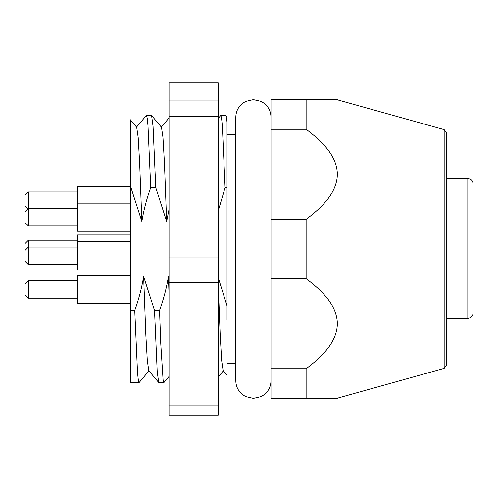 <?xml version="1.0" encoding="UTF-8"?>
<svg xmlns="http://www.w3.org/2000/svg" width="498" height="498" viewBox="0 0 498 498"><rect width="100%" height="100%" fill="white"/><g stroke="black" fill="none" stroke-linecap="round" stroke-linejoin="round"><path stroke-width="0.75" d="M446.737 249L446.737 133.022L446.737 364.978L444.172 368.364L444.172 129.636L336.673 99.6M334.949 398.4L306.121 398.4L337.37 398.4L306.121 398.4L306.121 368.725C321.515 357.197 337.134 342.363 337.37 323.65C337.053 304.925 321.534 290.241 306.121 278.675L306.121 219.325L270.968 219.325L270.968 99.6L327.099 99.6M444.172 368.364L336.673 398.4M227.032 121.892L227.032 116.8L225.93 115.492L220.782 115.418L221.535 117.939L222.332 125.589L225.09 187.615L227.032 187.615L227.032 121.892L225.93 115.492M227.032 319.766L227.032 187.615M130.358 120.329L130.358 187.615L130.98 187.615L130.358 170.042M149.089 370.724L139.191 382.508L130.358 382.582L130.358 187.615M218.242 118.375L220.782 115.418M150.738 187.615L155.762 187.615L153.073 126.498L151.585 115.492L146.437 115.418L147.19 117.939L147.987 125.589L150.738 187.615C146.723 198.609 143.76 209.876 141.862 221.417L130.98 187.615M136.415 127.276L146.437 115.418M169.027 376.488L163.973 382.508L163.095 380.061L160.748 343.458L159.541 310.385L154.523 310.385L157.206 371.502L158.7 382.508L163.848 382.582M139.067 382.582L138.313 380.061L137.516 372.411L134.759 310.385L130.358 310.385M134.759 310.385C138.78 299.391 141.737 288.124 143.636 276.583L154.523 310.385M159.541 310.385C163.562 299.391 166.519 288.124 168.417 276.583L169.027 279.216M218.242 277.716L227.032 305.797M225.09 187.615L218.242 210.872M169.027 209.347L166.643 221.417L155.762 187.615M306.121 278.675L270.968 278.675L270.968 219.325M306.121 398.4L270.968 398.4L270.968 368.725L306.121 368.725M306.121 99.6L337.37 99.6L306.121 99.6L306.121 129.275L270.968 129.275M327.124 99.6L334.949 99.6M306.121 129.275C321.534 140.841 337.053 155.525 337.37 174.25C337.134 192.963 321.515 207.797 306.121 219.325M270.968 368.725L270.968 278.675M218.242 284.078L220.197 335.129L221.666 360.614L223.154 370.724L227.032 375.336M168.417 276.583L169.027 294.081M143.636 276.583L145.846 335.129L147.321 360.614L148.809 370.724L158.7 382.508M151.585 115.492L161.476 127.276L162.964 137.386L164.433 162.871L166.643 221.417M130.358 119.732L136.695 127.276L138.183 137.386L139.652 162.871L141.862 221.417M473.1 278.002L473.1 244.431M473.1 200.75L473.1 289.425M473.1 217.184L473.1 205.761M473.1 237.577L473.1 228.613M473.1 300.848L473.1 306.121M473.1 312.856C472.801 316.099 471.046 317.886 467.827 318.222L446.737 318.222M270.968 380.821C270.85 386.448 268.615 391.048 264.276 394.628L261.126 396.607L253.395 398.4L245.663 396.607L242.514 394.628C238.175 391.048 235.94 386.448 235.815 380.821L235.815 117.179C235.94 111.552 238.175 106.952 242.514 103.372L245.663 101.393L253.395 99.6L261.126 101.393L264.276 103.372C268.615 106.952 270.85 111.552 270.968 117.179M218.242 100.945L218.242 82.886L169.027 82.886L169.027 100.945L218.242 100.945L218.242 116.202L169.027 116.202L169.027 257.012L218.242 257.012L218.242 282.322L169.027 282.322L169.027 405.061L218.242 405.061L218.242 415.114L169.027 415.114L169.027 405.061M169.027 100.945L169.027 116.202M169.027 257.012L169.027 282.322M218.242 116.202L218.242 257.012M218.242 282.322L218.242 405.061M24.9 261.126L24.9 243.727L28.417 240.21L28.417 264.643L24.9 261.126M130.358 234.938L77.632 234.938L77.632 269.916L130.358 269.916M24.9 222.457L24.9 211.911L28.417 208.401L28.417 225.974L24.9 222.457M130.358 186.694L77.632 186.694L77.632 231.246L130.358 231.246M24.9 294.698L24.9 284.153L28.417 280.635L28.417 298.215L24.9 294.698M130.358 275.363L77.632 275.363L77.632 303.487L130.358 303.487M27.844 208.967L24.9 206.023L24.9 195.477L28.417 191.967L28.417 208.401L77.632 208.401M467.827 318.222L467.827 178.695C471.002 178.975 472.758 180.737 473.1 183.967M227.032 363.247L235.815 363.247M227.032 134.753L235.815 134.753M223.297 370.885L218.242 376.905M161.34 127.115L169.027 117.951M444.172 129.636L446.737 133.022M446.737 178.695L467.827 178.695M77.632 264.643L28.417 264.643M77.632 241.791L130.358 241.791M77.632 247.064L28.417 247.064L24.9 250.581M77.632 225.974L28.417 225.974M77.632 203.128L130.358 203.128M77.632 298.215L28.417 298.215M77.632 280.635L28.417 280.635M77.632 240.21L28.417 240.21M77.632 191.967L28.417 191.967"/></g></svg>
